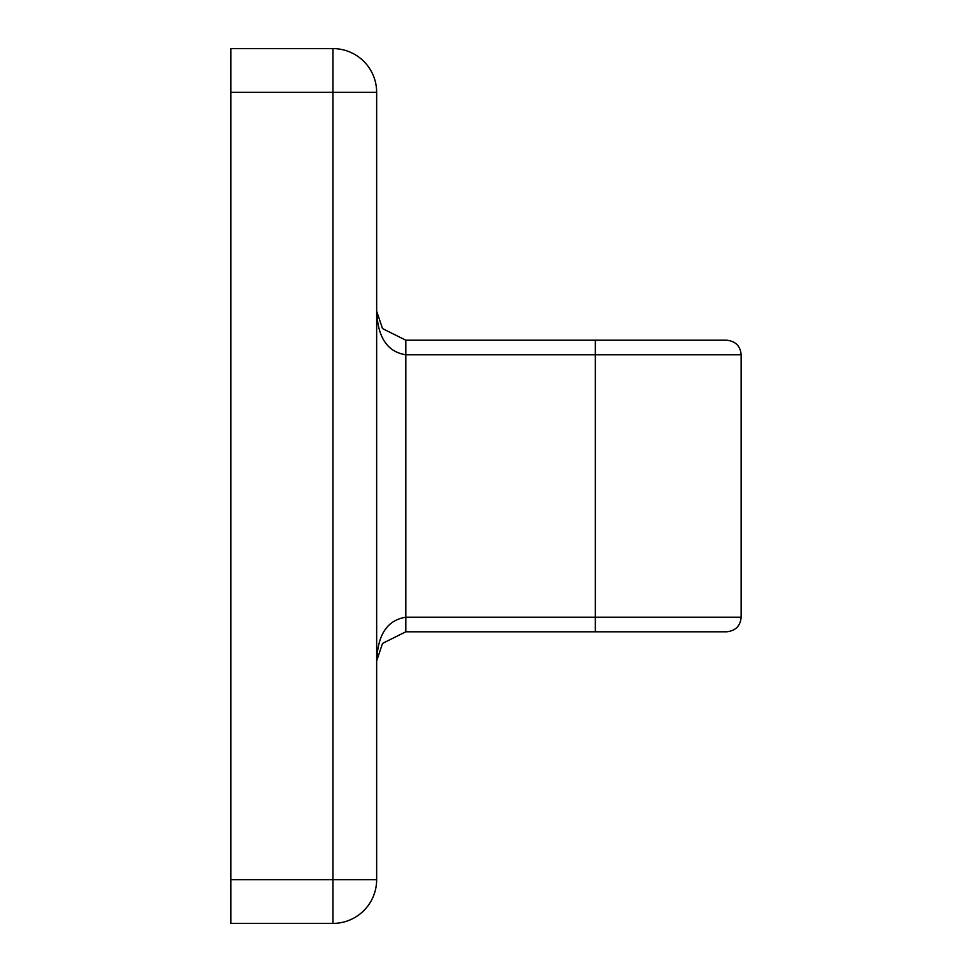 <?xml version="1.0" encoding="UTF-8"?>
<svg xmlns="http://www.w3.org/2000/svg" width="972" height="972" viewBox="0 0 972 972"><rect width="100%" height="100%" fill="white"/><g stroke="black" fill="none" stroke-linecap="round" stroke-linejoin="round"><path stroke-width="1.46" d="M376.65 879.66L376.65 92.34A43.74 43.74 0 0 0 332.91 48.6A43.74 43.74 0 0 1 376.65 92.34L332.91 92.34L332.91 879.66L376.65 879.66A43.74 43.74 0 0 1 332.91 923.4A43.74 43.74 0 0 0 376.65 879.66M741.15 617.22L595.35 617.22L595.35 354.78L741.15 354.78L741.15 617.22C740.372 625.992 735.512 630.852 726.57 631.8L405.81 631.8L382.518 643.415L376.65 660.96C377.525 644.193 381.389 621.132 405.81 617.22L405.81 631.8L682.83 631.8M595.35 340.2L726.57 340.2L595.35 340.2L595.35 354.78L405.81 354.78L405.81 340.2L595.35 340.2L405.81 340.2L382.518 328.585L376.65 311.04C377.525 327.807 381.389 350.868 405.81 354.78L405.81 617.22L595.35 617.22L595.35 631.8M230.85 879.66L332.91 879.66L332.91 923.4L230.85 923.4L230.85 92.34L332.91 92.34L332.91 48.6L230.85 48.6L230.85 92.34M682.83 340.2L507.87 340.2M741.15 354.78C740.372 346.008 735.512 341.148 726.57 340.2"/></g></svg>
